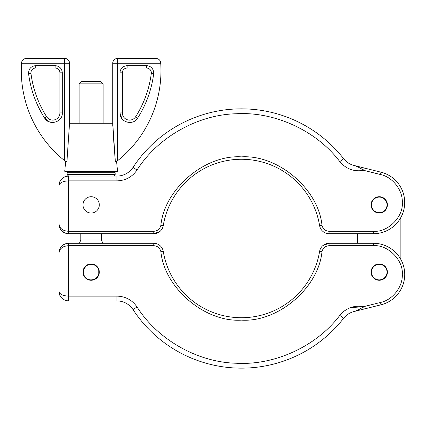 <?xml version="1.0" encoding="UTF-8"?>
<svg xmlns="http://www.w3.org/2000/svg" width="426" height="426" viewBox="0 0 426 426"><rect width="100%" height="100%" fill="white"/><g stroke="black" fill="none" stroke-linecap="round" stroke-linejoin="round"><path stroke-width="0.64" d="M115.148 174.633L67.127 174.633L67.127 172.711L115.148 172.711L115.148 174.633L113.705 176.071L116.958 176.071L68.57 176.071C62.734 176.641 59.533 179.841 58.964 185.677L58.964 224.092C59.619 228.512 62.819 230.913 68.57 231.291L153.775 231.291C157.599 230.999 159.968 228.986 160.884 225.258C164.473 188.878 204.949 154.505 241.435 156.864C277.917 154.505 318.398 188.872 321.987 225.258C322.903 228.986 325.272 230.993 329.096 231.291L373.49 231.291C387.804 232.537 403.539 216.802 402.298 202.483C402.889 190.193 392.532 176.928 380.455 174.527L381.041 172.2L364.235 168.009L363.655 170.336C360.407 168.068 357.217 166.449 354.081 165.474A19.207 19.207 0 0 1 343.596 158.669A129.653 129.653 0 0 0 133.018 167.397A19.207 19.207 0 0 1 116.958 176.071L116.958 180.874L68.57 180.874C62.819 181.13 59.619 182.727 58.964 185.677L58.964 224.092C59.533 229.923 62.734 233.123 68.57 233.693L153.775 233.693A9.606 9.606 0 0 0 163.254 225.647A79.231 79.231 0 0 1 319.617 225.647A9.606 9.606 0 0 0 329.096 233.693L373.49 233.693A31.21 31.21 0 0 0 381.041 172.2L354.081 165.474M387.415 204.885A8.163 8.163 0 0 1 379.252 213.048A8.163 8.163 0 0 1 371.089 204.885A8.163 8.163 0 0 1 379.252 196.721A8.163 8.163 0 0 1 387.415 204.885M99.301 204.885A8.163 8.163 0 0 1 91.137 213.048A8.163 8.163 0 0 1 82.974 204.885A8.163 8.163 0 0 1 91.137 196.721A8.163 8.163 0 0 1 99.301 204.885M363.655 170.336L380.455 174.527L363.655 170.336C354.065 171.939 346.114 169.031 339.81 161.624C316.619 130.782 274.781 111.442 236.265 113.753C197.685 114.637 157.593 137.374 137.034 170.033C132.156 177.003 125.462 180.619 116.958 180.874M159.942 231.456L153.775 233.693L153.775 231.291M59.683 182.024L58.964 185.677A9.606 9.606 0 0 1 68.57 176.071L68.57 233.693A9.606 9.606 0 0 1 58.964 224.092L60.332 229.034L64.172 232.628M358.655 167.333L363.058 169.963M67.127 174.633L68.57 176.071L66.728 176.252M66.605 176.273L64.965 176.774M64.23 177.104L63.293 177.653M63.128 177.759L61.861 178.803M61.754 178.909L60.146 181.061M79.129 83.874L81.531 81.472L100.738 81.472L103.14 83.874L79.129 83.874L79.129 123.252M80.812 233.693L80.812 239.939L101.463 239.939L102.826 243.299M98.763 270.563L98.763 273.652M91.137 279.887L92.676 279.733M83.512 273.652L83.358 272.107A7.78 7.78 0 0 1 91.137 264.333A7.78 7.78 0 0 1 98.917 272.107A7.78 7.78 0 0 1 91.137 279.887A7.78 7.78 0 0 1 83.358 272.107L83.512 270.569M83.965 269.099L85.631 266.612M371.472 272.107A7.78 7.78 0 0 1 379.252 264.333A7.78 7.78 0 0 1 387.032 272.107A7.78 7.78 0 0 1 379.252 279.887A7.78 7.78 0 0 1 371.472 272.107M371.472 204.885A7.78 7.78 0 0 1 379.252 197.105A7.78 7.78 0 0 1 387.032 204.885A7.78 7.78 0 0 1 379.252 212.665A7.78 7.78 0 0 1 371.472 204.885M357.643 233.693L357.643 243.299M400.861 259.509L400.861 217.484M146.544 68.032A4.803 4.803 0 0 1 151.305 73.442A105.643 105.643 0 0 1 135.628 116.777A7.205 7.205 0 0 1 122.347 112.911L122.347 72.83A4.803 4.803 0 0 1 127.15 68.032L146.544 68.032L146.544 65.631C150.895 66.078 153.296 68.479 153.743 72.83L153.69 73.746C151.603 89.7 146.262 104.476 137.651 118.071C133.125 126.149 119.429 122.161 119.946 112.911L119.946 72.83C120.398 68.479 122.8 66.078 127.15 65.631L146.544 65.631M112.911 130.303L115.339 161.667L112.746 123.252L69.529 123.252L66.935 161.667L69.529 123.252M65.7 161.518L64.725 171.268L117.549 171.268L116.57 161.518M155.985 58.426L117.549 58.426L155.985 58.426C158.877 58.729 160.48 60.332 160.783 63.229A4.803 4.803 0 0 1 160.762 63.682A115.244 115.244 0 0 1 117.549 160.751L116.383 161.667L115.339 161.667M64.725 160.751L64.725 58.426L26.29 58.426L64.725 58.426A4.803 4.803 0 0 1 69.529 63.229L69.529 126.234L69.529 63.229L21.486 63.229C21.795 60.332 23.393 58.729 26.29 58.426C23.393 58.729 21.795 60.332 21.486 63.229A4.803 4.803 0 0 0 21.508 63.682A115.244 115.244 0 0 0 64.725 160.751L65.892 161.667L66.935 161.667M112.746 63.229L112.746 126.234L112.746 63.229A4.803 4.803 0 0 1 117.549 58.426L117.549 63.229L112.746 63.229M55.124 68.032L35.731 68.032L55.124 68.032A4.803 4.803 0 0 1 59.922 72.83L59.922 112.911A7.205 7.205 0 0 1 46.647 116.777A105.643 105.643 0 0 1 30.965 73.442A4.803 4.803 0 0 1 35.731 68.032L55.124 68.032L55.124 65.631C59.475 66.078 61.877 68.479 62.324 72.83L62.324 112.911C62.846 122.161 49.15 126.155 44.618 118.071L44.618 118.066M402.298 274.509C403.539 260.195 387.804 244.46 373.49 245.701L373.49 243.299L329.096 243.299A9.606 9.606 0 0 0 319.617 251.345A79.231 79.231 0 0 1 163.254 251.345A9.606 9.606 0 0 0 153.775 243.299L68.57 243.299C62.734 243.869 59.533 247.069 58.964 252.9L58.964 291.32C59.619 294.265 62.819 295.868 68.57 296.118L116.958 296.118C125.462 296.374 132.156 299.989 137.034 306.965C157.593 339.618 197.685 362.356 236.265 363.24C274.781 365.551 316.619 346.216 339.81 315.373C346.114 307.961 354.059 305.059 363.655 306.656L380.455 302.465C392.527 300.064 402.889 286.805 402.298 274.509M373.49 245.701L329.096 245.701C325.272 245.999 322.903 248.007 321.987 251.734C318.403 288.12 277.922 322.487 241.435 320.128C204.954 322.487 164.473 288.12 160.884 251.734C159.968 248.012 157.599 245.999 153.775 245.701L68.57 245.701C62.819 246.079 59.619 248.48 58.964 252.9L58.964 291.32C59.533 297.151 62.734 300.351 68.57 300.921L116.958 300.921A19.207 19.207 0 0 1 133.018 309.595A129.653 129.653 0 0 0 343.596 318.328A19.207 19.207 0 0 1 354.081 311.518L381.041 304.798A31.21 31.21 0 0 0 373.49 243.299M387.415 272.107A8.163 8.163 0 0 1 379.252 280.271A8.163 8.163 0 0 1 371.089 272.107A8.163 8.163 0 0 1 379.252 263.944A8.163 8.163 0 0 1 387.415 272.107M99.301 272.107A8.163 8.163 0 0 1 91.137 280.271A8.163 8.163 0 0 1 82.974 272.107A8.163 8.163 0 0 1 91.137 263.944A8.163 8.163 0 0 1 99.301 272.107M364.235 308.983L363.655 306.656C360.401 308.925 357.212 310.543 354.081 311.518M322.929 245.536L329.096 243.299L329.096 245.701M59.683 249.258L58.964 252.9A9.606 9.606 0 0 1 68.57 243.299L64.938 244.013M64.789 244.071L62.473 245.482M59.64 294.851L58.964 291.325A9.606 9.606 0 0 0 68.57 300.921L68.57 243.299M329.096 231.291L329.096 233.693M373.49 233.693L373.49 231.291M321.987 225.258L319.617 225.647M160.884 225.258L163.254 225.647M137.034 170.033L133.018 167.397M339.81 161.624L343.596 158.669M294.116 125.308L293.839 125.175M265.92 116.074L265.307 115.952M180.134 129.733L179.868 129.882M117.549 160.751L117.549 63.229L160.783 63.229M127.15 65.631L127.15 68.032M137.657 118.066L135.628 116.777M122.006 118.854L119.946 112.911L122.347 112.911M153.69 73.746L151.305 73.442M119.946 72.83L122.347 72.83M49.549 121.974L44.618 118.071C36.013 104.476 30.667 89.7 28.585 73.746L28.808 70.844M32.653 66.318L35.731 65.631L55.124 65.631M30.965 73.442L28.585 73.746C28.542 68.906 30.922 66.2 35.731 65.631L35.731 68.032M46.647 116.777L44.618 118.071M62.324 112.911L59.922 112.911M62.324 72.83L59.922 72.83M137.034 306.965L133.018 309.595M343.596 318.328L339.81 315.373L344.496 310.815M116.958 296.118L116.958 300.921M153.775 245.701L153.775 243.299M160.884 251.734L163.254 251.345M321.987 251.734L319.617 251.345M380.455 302.465L381.041 304.798M179.564 346.934L179.831 347.089M206.898 358.474L207.499 358.644M293.525 351.961L293.796 351.833M350.241 307.694L363.655 306.656M113.705 171.268L115.148 172.711M68.57 171.268L67.127 172.711M103.14 83.874L103.14 123.252M101.463 233.693L101.463 239.939M80.812 239.939L79.444 243.299"/></g></svg>
